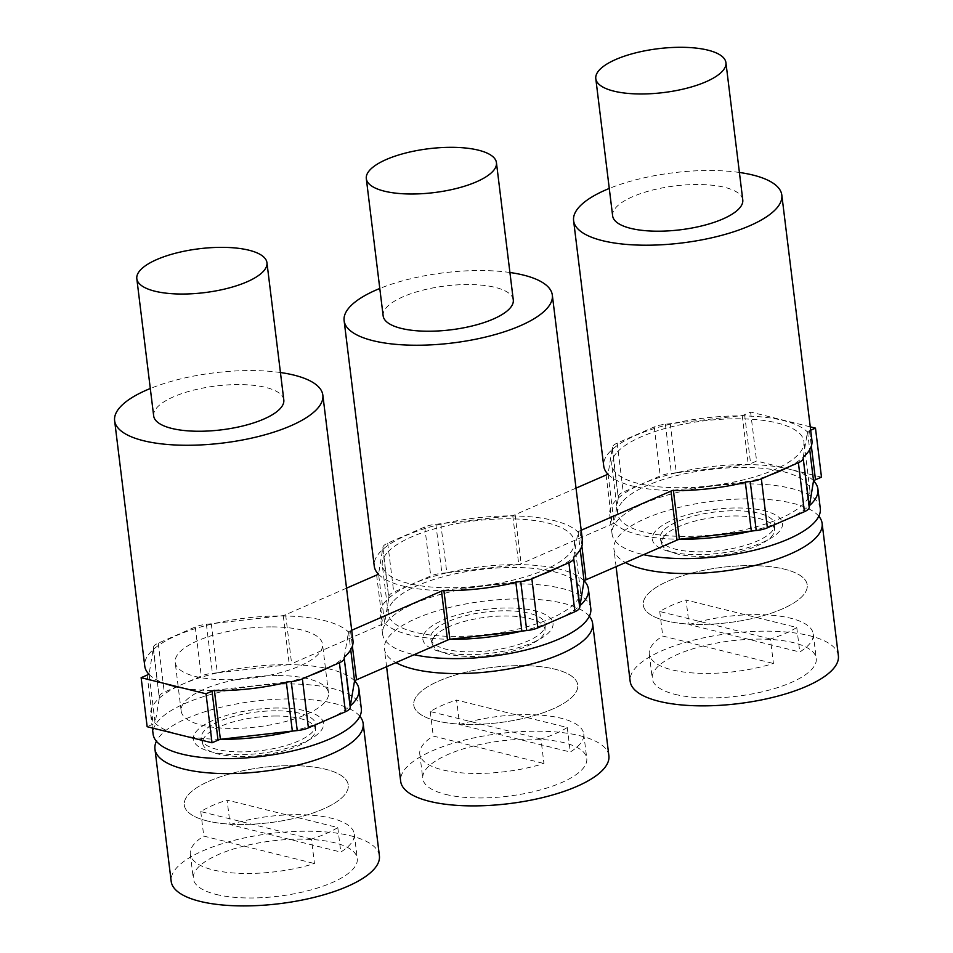 <?xml version="1.0" encoding="UTF-8"?>
<svg xmlns="http://www.w3.org/2000/svg" width="953" height="953" viewBox="0 0 953 953"><rect width="100%" height="100%" fill="white"/><g stroke="black" fill="none" stroke-linecap="round" stroke-linejoin="round"><path stroke-width="0.71" stroke-dasharray="4.76 3.57" d="M344.331 656.796L348.536 631.791L350.74 649.708M348.536 631.791A15.748 5.313 173 0 1 350.501 630.803L351.705 630.278M214.365 690.282L286.329 682.074M346.535 588.168L285.626 614.721A15.748 5.313 173 0 1 283.267 615.614L206.396 624.31A16.058 5.408 173 0 0 195.246 627.003L158.234 643.144A16.058 5.408 173 0 0 153.409 647.409L149.097 674.093L155.113 723.101A15.748 5.313 173 0 1 153.159 724.089L147.155 726.71M153.314 649.088L159.33 698.096L155.113 723.101M153.409 647.409L159.33 698.096M159.437 696.417A16.058 5.408 173 0 1 164.25 692.152L201.262 676.011A16.058 5.408 173 0 1 212.412 673.318L217.32 672.818L211.304 623.81M283.267 615.614L289.283 664.622L217.32 672.818M576.029 488.139L515.108 514.691A15.748 5.313 173 0 1 512.762 515.585L435.878 524.281A16.058 5.408 173 0 0 424.74 526.973L387.716 543.115A16.058 5.408 173 0 0 382.903 547.379L378.579 574.063L384.595 623.071A15.748 5.313 173 0 1 382.641 624.06L291.642 663.729A15.748 5.313 173 0 1 289.283 664.622M382.796 549.059L388.812 598.067L384.595 623.071M382.903 547.379L388.812 598.067M388.919 596.387A16.058 5.408 173 0 1 393.732 592.123L430.756 575.981A16.058 5.408 173 0 1 441.906 573.289L446.814 572.789L440.786 523.781M512.762 515.585L518.777 564.593L446.814 572.789M810.264 426.849L750.595 412.053L744.603 414.662A15.748 5.313 173 0 1 742.244 415.556L665.373 424.252A16.058 5.408 173 0 0 654.223 426.944L617.199 443.085A16.058 5.408 173 0 0 612.386 447.35L608.074 474.034L614.089 523.042A15.748 5.313 173 0 1 612.136 524.031L521.136 563.699A15.748 5.313 173 0 1 518.777 564.593M612.279 449.042L618.306 498.038L614.089 523.042M612.386 447.35L618.306 498.038M618.402 496.358A16.058 5.408 173 0 1 623.214 492.093L660.238 475.952A16.058 5.408 173 0 1 671.389 473.26L676.296 472.759L670.281 423.751M742.244 415.556L748.26 464.564L676.296 472.759M750.595 412.053L756.611 461.049L750.619 463.67A15.748 5.313 173 0 1 748.26 464.564M821.486 477.143L756.611 461.049M803.296 456.737L807.513 431.733A15.748 5.313 173 0 1 809.466 430.744L810.681 430.22M807.513 431.733L809.716 449.649M673.342 490.223L745.306 482.015M573.813 556.766L578.03 531.762A15.748 5.313 173 0 1 579.984 530.773L581.199 530.249M578.03 531.762L580.222 549.678M443.848 590.252L515.823 582.045M283.803 399.926A65.554 22.098 -7 0 0 238.405 384.571A65.554 22.098 -7 0 0 153.671 415.901M280.432 372.528A104.89 35.356 -7 0 0 250.21 370.562A104.89 35.356 -7 0 0 150.3 388.502M352.967 640.523A104.89 35.356 -7 0 0 280.337 615.96A104.89 35.356 -7 0 0 144.761 666.087M148.894 674.212A104.89 35.356 -7 0 0 165.691 683.789M182.583 687.971A104.89 35.356 -7 0 0 214.413 690.639M286.376 682.443A104.89 35.356 -7 0 0 310.988 675.129M329.762 666.945A104.89 35.356 -7 0 0 344.367 657.165M271.128 626.883A74.215 25.016 -7 0 0 175.197 662.359A74.215 25.016 -7 0 0 226.588 679.739A74.215 25.016 -7 0 0 322.531 644.264A74.215 25.016 -7 0 0 271.128 626.883M277.109 675.546A74.215 25.016 -7 0 0 181.177 711.021A74.215 25.016 -7 0 0 232.568 728.402A74.215 25.016 -7 0 0 328.499 692.938A74.215 25.016 -7 0 0 277.109 675.546M354.552 680.823A104.89 35.356 -7 0 0 286.317 664.634A104.89 35.356 -7 0 0 150.729 714.762A104.89 35.356 -7 0 0 177.306 734.179M181.963 735.335A104.89 35.356 -7 0 0 220.298 739.314M361.318 708.52A104.89 35.356 -7 0 0 288.688 683.944A104.89 35.356 -7 0 0 153.099 734.084M292.547 731.058A104.89 35.356 -7 0 0 324.282 720.968M329.464 718.705A104.89 35.356 -7 0 0 350.347 705.839M278.121 708.008A65.554 22.098 -7 0 0 196.366 731.38A65.554 22.098 -7 0 0 238.774 754.693A65.554 22.098 -7 0 0 320.53 731.332A65.554 22.098 -7 0 0 278.121 708.008M275.762 710.807A57.692 19.453 -7 0 0 201.417 739.492A57.692 19.453 -7 0 0 241.133 751.893A57.692 19.453 -7 0 0 315.753 725.447A57.692 19.453 -7 0 0 275.762 710.807M276.108 716.013A56.846 19.167 -7 0 0 202.846 744.269A56.846 19.167 -7 0 0 241.991 756.503A56.846 19.167 -7 0 0 315.514 730.439A56.846 19.167 -7 0 0 276.108 716.013M513.286 299.897A65.554 22.098 -7 0 0 456.844 284.899A65.554 22.098 -7 0 0 386.144 307.902A65.554 22.098 -7 0 0 383.154 315.872M582.462 540.494A104.89 35.356 -7 0 0 492.141 516.502A104.89 35.356 -7 0 0 379.02 553.324A104.89 35.356 -7 0 0 374.243 566.058M378.389 574.183A104.89 35.356 -7 0 0 443.895 590.61M515.859 582.414A104.89 35.356 -7 0 0 540.482 575.1M559.256 566.916A104.89 35.356 -7 0 0 573.861 557.136M509.926 272.498A104.89 35.356 -7 0 0 379.794 288.473M386.692 553.312A96.789 32.628 -7 0 0 382.284 565.081A96.789 32.628 -7 0 0 465.624 587.215A96.789 32.628 -7 0 0 570.001 553.24A96.789 32.628 -7 0 0 574.409 541.483A96.789 32.628 -7 0 0 491.081 519.349A96.789 32.628 -7 0 0 386.692 553.312M392.672 601.986A96.789 32.628 -7 0 0 388.264 613.744A96.789 32.628 -7 0 0 471.604 635.889A96.789 32.628 -7 0 0 575.981 601.915A96.789 32.628 -7 0 0 580.389 590.157A96.789 32.628 -7 0 0 497.049 568.012A96.789 32.628 -7 0 0 392.672 601.986M584.046 580.794A104.89 35.356 -7 0 0 484.982 566.285A104.89 35.356 -7 0 0 385 601.986A104.89 35.356 -7 0 0 380.223 614.733A104.89 35.356 -7 0 0 449.792 639.284M522.041 631.029A104.89 35.356 -7 0 0 553.776 620.939M558.946 618.676A104.89 35.356 -7 0 0 579.829 605.81M590.8 608.49A104.89 35.356 -7 0 0 500.492 584.487A104.89 35.356 -7 0 0 387.371 621.308A104.89 35.356 -7 0 0 382.594 634.055A104.89 35.356 -7 0 0 414.138 654.699M425.848 631.351A65.554 22.098 -7 0 0 468.257 654.663A65.554 22.098 -7 0 0 550.012 631.303A65.554 22.098 -7 0 0 507.604 607.978A65.554 22.098 -7 0 0 425.848 631.351M433.293 631.351A57.692 19.453 -7 0 0 430.899 639.463A57.692 19.453 -7 0 0 481.992 651.447A57.692 19.453 -7 0 0 542.567 631.303A57.692 19.453 -7 0 0 545.235 625.418A57.692 19.453 -7 0 0 497.156 611.004A57.692 19.453 -7 0 0 433.293 631.351M434.699 636.247A56.846 19.167 -7 0 0 432.34 644.24A56.846 19.167 -7 0 0 482.683 656.045A56.846 19.167 -7 0 0 542.364 636.199A56.846 19.167 -7 0 0 544.997 630.409A56.846 19.167 -7 0 0 497.621 616.198A56.846 19.167 -7 0 0 434.699 636.247M742.768 199.868A65.554 22.098 -7 0 0 686.327 184.87A65.554 22.098 -7 0 0 615.626 207.885A65.554 22.098 -7 0 0 612.636 215.843M811.944 440.465A104.89 35.356 -7 0 0 721.624 416.473A104.89 35.356 -7 0 0 608.514 453.294A104.89 35.356 -7 0 0 603.726 466.029M607.871 474.153A104.89 35.356 -7 0 0 673.378 490.581M745.353 482.385A104.89 35.356 -7 0 0 769.964 475.07M788.739 466.887A104.89 35.356 -7 0 0 803.343 457.106M739.409 172.469A104.89 35.356 -7 0 0 609.277 188.444M616.186 453.294A96.789 32.628 -7 0 0 611.778 465.052A96.789 32.628 -7 0 0 695.106 487.186A96.789 32.628 -7 0 0 799.496 453.211A96.789 32.628 -7 0 0 803.903 441.453A96.789 32.628 -7 0 0 720.563 419.32A96.789 32.628 -7 0 0 616.186 453.294M622.154 501.957A96.789 32.628 -7 0 0 617.747 513.715A96.789 32.628 -7 0 0 701.086 535.86A96.789 32.628 -7 0 0 805.464 501.886A96.789 32.628 -7 0 0 809.871 490.128A96.789 32.628 -7 0 0 726.543 467.983A96.789 32.628 -7 0 0 622.154 501.957M813.528 480.765A104.89 35.356 -7 0 0 714.464 466.255A104.89 35.356 -7 0 0 614.482 501.957A104.89 35.356 -7 0 0 609.706 514.703A104.89 35.356 -7 0 0 679.275 539.255M751.524 531A104.89 35.356 -7 0 0 783.259 520.91M788.441 518.646A104.89 35.356 -7 0 0 809.311 505.781M820.295 508.461A104.89 35.356 -7 0 0 729.974 484.469A104.89 35.356 -7 0 0 616.853 521.279A104.89 35.356 -7 0 0 612.076 534.025A104.89 35.356 -7 0 0 643.62 554.67M655.342 531.321A65.554 22.098 -7 0 0 697.751 554.646A65.554 22.098 -7 0 0 779.494 531.274A65.554 22.098 -7 0 0 737.086 507.949A65.554 22.098 -7 0 0 655.342 531.321M662.788 531.321A57.692 19.453 -7 0 0 660.393 539.434A57.692 19.453 -7 0 0 711.474 551.418A57.692 19.453 -7 0 0 772.061 531.274A57.692 19.453 -7 0 0 774.729 525.389A57.692 19.453 -7 0 0 726.639 510.975A57.692 19.453 -7 0 0 662.788 531.321M664.181 536.217A56.846 19.167 -7 0 0 661.823 544.211A56.846 19.167 -7 0 0 712.165 556.016A56.846 19.167 -7 0 0 771.859 536.182A56.846 19.167 -7 0 0 774.491 530.38A56.846 19.167 -7 0 0 727.115 516.169A56.846 19.167 -7 0 0 664.181 536.217M359.841 716.287A104.89 35.356 -7 0 0 261.694 700.384A104.89 35.356 -7 0 0 159.723 736.3A104.89 35.356 -7 0 0 156.411 741.267M379.401 855.794A104.89 35.356 -7 0 0 289.081 831.79A104.89 35.356 -7 0 0 175.971 868.612A104.89 35.356 -7 0 0 171.183 881.358M216.045 894.402A82.601 27.84 -7 0 0 307.45 890.864A82.601 27.84 -7 0 0 357.28 858.51A82.601 27.84 -7 0 0 334.551 842.75A82.601 27.84 -7 0 0 243.146 846.276A82.601 27.84 -7 0 0 193.316 878.642A82.601 27.84 -7 0 0 216.045 894.402M207.015 820.89A82.601 27.84 173 0 1 184.286 805.13A82.601 27.84 173 0 1 234.116 772.764A82.601 27.84 173 0 1 325.521 769.238A82.601 27.84 173 0 1 348.25 784.998A82.601 27.84 173 0 1 298.42 817.352A82.601 27.84 173 0 1 207.015 820.89A82.601 27.84 173 0 1 184.286 805.13A82.601 27.84 173 0 1 234.116 772.764A82.601 27.84 173 0 1 325.521 769.238A82.601 27.84 173 0 1 348.25 784.998A82.601 27.84 173 0 1 298.42 817.352A82.601 27.84 173 0 1 207.015 820.89M818.818 516.228A104.89 35.356 -7 0 0 720.671 500.325A104.89 35.356 -7 0 0 618.7 536.241A104.89 35.356 -7 0 0 613.911 548.976A104.89 35.356 -7 0 0 625.442 562.592M838.378 655.735A104.89 35.356 -7 0 0 748.057 631.732A104.89 35.356 -7 0 0 634.936 668.553A104.89 35.356 -7 0 0 630.159 681.3M675.01 694.344A82.601 27.84 -7 0 0 766.426 690.806A82.601 27.84 -7 0 0 816.256 658.452A82.601 27.84 -7 0 0 793.515 642.691A82.601 27.84 -7 0 0 702.111 646.217A82.601 27.84 -7 0 0 652.281 678.584A82.601 27.84 -7 0 0 675.01 694.344M665.992 620.832A82.601 27.84 173 0 1 643.263 605.072A82.601 27.84 173 0 1 693.093 572.717A82.601 27.84 173 0 1 784.498 569.179A82.601 27.84 173 0 1 807.227 584.939A82.601 27.84 173 0 1 757.397 617.294A82.601 27.84 173 0 1 665.992 620.832A82.601 27.84 173 0 1 643.263 605.072A82.601 27.84 173 0 1 693.093 572.717A82.601 27.84 173 0 1 784.498 569.179A82.601 27.84 173 0 1 807.227 584.939A82.601 27.84 173 0 1 757.397 617.294A82.601 27.84 173 0 1 665.992 620.832M589.335 616.257A104.89 35.356 -7 0 0 491.176 600.354A104.89 35.356 -7 0 0 389.205 636.27A104.89 35.356 -7 0 0 384.428 649.005A104.89 35.356 -7 0 0 395.96 662.621M608.884 755.765A104.89 35.356 -7 0 0 518.575 731.761A104.89 35.356 -7 0 0 405.454 768.583A104.89 35.356 -7 0 0 400.677 781.329M445.527 794.373A82.601 27.84 -7 0 0 536.932 790.835A82.601 27.84 -7 0 0 586.762 758.481A82.601 27.84 -7 0 0 564.033 742.721A82.601 27.84 -7 0 0 472.628 746.247A82.601 27.84 -7 0 0 422.798 778.613A82.601 27.84 -7 0 0 445.527 794.373M436.498 720.861A82.601 27.84 173 0 1 413.769 705.101A82.601 27.84 173 0 1 463.599 672.735A82.601 27.84 173 0 1 555.003 669.209A82.601 27.84 173 0 1 577.744 684.969A82.601 27.84 173 0 1 527.914 717.323A82.601 27.84 173 0 1 436.498 720.861A82.601 27.84 173 0 1 413.769 705.101A82.601 27.84 173 0 1 463.599 672.735A82.601 27.84 173 0 1 555.003 669.209A82.601 27.84 173 0 1 577.744 684.969A82.601 27.84 173 0 1 527.914 717.323A82.601 27.84 173 0 1 436.498 720.861M230.114 824.607A82.601 27.84 173 0 1 331.537 818.246A82.601 27.84 173 0 1 354.266 834.006A82.601 27.84 173 0 1 340.793 852.053L230.114 824.607L227.1 800.103L337.791 827.549A82.601 27.84 173 0 1 311.452 839.021L314.466 863.525A82.601 27.84 173 0 1 213.031 869.898A82.601 27.84 173 0 1 190.302 854.138A82.601 27.84 173 0 1 203.775 836.091L314.466 863.525M337.791 827.549L340.793 852.053M311.452 839.021L200.761 811.587A82.601 27.84 173 0 1 227.1 800.103M200.761 811.587L203.775 836.091M459.596 724.578A82.601 27.84 173 0 1 561.031 718.217A82.601 27.84 173 0 1 583.76 733.977A82.601 27.84 173 0 1 570.287 752.024L459.596 724.578L456.582 700.074L567.273 727.52A82.601 27.84 173 0 1 540.935 739.004L543.949 763.496A82.601 27.84 173 0 1 442.514 769.869A82.601 27.84 173 0 1 419.785 754.109A82.601 27.84 173 0 1 433.258 736.061L543.949 763.496M567.273 727.52L570.287 752.024M540.935 739.004L430.256 711.557A82.601 27.84 173 0 1 456.582 700.074M430.256 711.557L433.258 736.061M689.079 624.549A82.601 27.84 173 0 1 790.514 618.187A82.601 27.84 173 0 1 813.243 633.948A82.601 27.84 173 0 1 799.77 651.995L689.079 624.549L686.077 600.045L796.756 627.491A82.601 27.84 173 0 1 770.429 638.975L773.431 663.467A82.601 27.84 173 0 1 672.008 669.84A82.601 27.84 173 0 1 649.279 654.08A82.601 27.84 173 0 1 662.752 636.032L773.431 663.467M796.756 627.491L799.77 651.995M770.429 638.975L659.738 611.528A82.601 27.84 173 0 1 686.077 600.045M659.738 611.528L662.752 636.032M350.501 630.803L352.384 646.122M147.143 675.081L153.159 724.089M158.234 643.144L164.25 692.152M195.246 627.003L201.262 676.011M206.396 624.31L212.412 673.318M285.626 614.721L291.642 663.729M376.626 575.052L382.641 624.06M387.716 543.115L393.732 592.123M424.74 526.973L430.756 575.981M435.878 524.281L441.906 573.289M515.108 514.691L521.136 563.699M606.108 475.023L612.136 524.031M617.199 443.085L623.214 492.093M654.223 426.944L660.238 475.952M665.373 424.252L671.389 473.26M744.603 414.662L750.619 463.67M809.466 430.744L811.348 446.064M579.984 530.773L581.866 546.093M181.177 711.021L175.197 662.359M328.499 692.938L322.531 644.264M152.361 727.997L150.729 714.762M202.846 744.269L201.417 739.492M315.514 730.439L315.753 725.447M388.264 613.744L382.284 565.081M580.389 590.157L574.409 541.483M382.594 634.055L380.223 614.733M432.34 644.24L430.899 639.463M544.997 630.409L545.235 625.418M617.747 513.715L611.778 465.052M809.871 490.128L803.903 441.453M612.076 534.025L609.706 514.703M661.823 544.211L660.393 539.434M774.491 530.38L774.729 525.389M190.302 854.138L193.316 878.642M354.266 834.006L357.28 858.51M616.091 566.666L613.911 548.976M649.279 654.08L652.281 678.584M813.243 633.948L816.256 658.452M386.596 666.695L384.428 649.005M419.785 754.109L422.798 778.613M583.76 733.977L586.762 758.481"/><path stroke-width="1.43" d="M350.74 649.708L354.552 680.799A15.748 5.313 173 0 1 356.517 679.811L447.517 640.142A15.748 5.313 173 0 1 449.864 639.26L526.747 630.552A16.058 5.408 173 0 0 537.885 627.86L574.909 611.719A16.058 5.408 173 0 0 579.722 607.466L584.046 580.77A15.748 5.313 173 0 1 586 579.781L676.999 540.113A15.748 5.313 173 0 1 679.358 539.231L756.229 530.523A16.058 5.408 173 0 0 767.379 527.831L804.403 511.701A16.058 5.408 173 0 0 809.216 507.437L813.528 480.741A15.748 5.313 173 0 1 815.494 479.752L821.486 477.143L815.47 428.135L810.264 426.849M291.237 681.574A16.058 5.408 173 0 0 302.387 678.881L339.411 662.752A16.058 5.408 173 0 0 344.224 658.487L350.347 705.804L354.552 680.799A104.89 35.356 -7 0 1 358.947 689.198A104.89 35.356 -7 0 1 350.347 705.839L350.239 707.483A16.058 5.408 173 0 1 345.427 711.748L308.403 727.889A16.058 5.408 173 0 1 297.253 730.582L292.345 731.082L286.329 682.074L291.237 681.574L297.253 730.582M149.097 674.093A15.748 5.313 173 0 1 147.143 675.081L141.139 677.702L206.015 693.784L212.007 691.163A15.748 5.313 173 0 1 214.365 690.282L220.381 739.29L292.345 731.082M206.015 693.784L212.031 742.792L218.023 740.171A15.748 5.313 173 0 1 220.381 739.29M141.139 677.702L147.155 726.71L212.031 742.792M378.579 574.063A15.748 5.313 173 0 1 376.626 575.052L346.535 588.168M608.074 474.034A15.748 5.313 173 0 1 606.108 475.023L576.029 488.139M810.681 430.22L815.47 428.135M809.716 449.649L813.528 480.741M751.321 531.024L745.306 482.015L750.214 481.515A16.058 5.408 173 0 0 761.364 478.823L798.388 462.693A16.058 5.408 173 0 0 803.2 458.429L809.323 505.745M581.199 530.249L670.983 491.105A15.748 5.313 173 0 1 673.342 490.223L679.358 539.231M580.222 549.678L584.046 580.77A104.89 35.356 -7 0 1 588.43 589.168A104.89 35.356 -7 0 1 583.653 601.915A104.89 35.356 -7 0 1 579.829 605.81M521.839 631.053L515.823 582.045L520.731 581.544A16.058 5.408 173 0 0 531.869 578.852L568.893 562.723A16.058 5.408 173 0 0 573.706 558.458L579.829 605.774M351.705 630.278L441.501 591.134A15.748 5.313 173 0 1 443.848 590.252L449.864 639.26M221.561 247.351A65.554 22.098 -7 0 0 136.815 278.681A65.554 22.098 -7 0 0 182.214 294.036A65.554 22.098 -7 0 0 266.947 262.706A65.554 22.098 -7 0 0 221.561 247.351M136.815 278.681L153.671 415.901A65.554 22.098 -7 0 0 199.058 431.256A65.554 22.098 -7 0 0 283.803 399.926L266.947 262.706M150.3 388.502A104.89 35.356 -7 0 0 114.622 420.69A104.89 35.356 -7 0 0 187.253 445.265A104.89 35.356 -7 0 0 322.841 395.126A104.89 35.356 -7 0 0 280.432 372.528M114.622 420.69L144.761 666.087A104.89 35.356 -7 0 0 148.894 674.212M165.691 683.789A104.89 35.356 -7 0 0 182.583 687.971M214.413 690.639A104.89 35.356 -7 0 0 217.391 690.663A104.89 35.356 -7 0 0 286.376 682.443M310.988 675.129A104.89 35.356 -7 0 0 329.762 666.945M344.367 657.165A104.89 35.356 -7 0 0 352.967 640.523L322.841 395.126M177.306 734.179A104.89 35.356 -7 0 0 181.963 735.335M220.298 739.314A104.89 35.356 -7 0 0 223.359 739.325A104.89 35.356 -7 0 0 292.547 731.058M152.361 727.997L153.099 734.084A104.89 35.356 -7 0 0 225.742 758.648A104.89 35.356 -7 0 0 361.318 708.52L358.947 689.198M324.282 720.968A104.89 35.356 -7 0 0 329.464 718.705M369.287 170.694A65.554 22.098 -7 0 0 366.309 178.652A65.554 22.098 -7 0 0 422.751 193.65A65.554 22.098 -7 0 0 493.451 170.635A65.554 22.098 -7 0 0 496.442 162.677A65.554 22.098 -7 0 0 439.988 147.679A65.554 22.098 -7 0 0 369.287 170.694M366.309 178.652L383.154 315.872A65.554 22.098 -7 0 0 439.595 330.87A65.554 22.098 -7 0 0 510.296 307.855A65.554 22.098 -7 0 0 513.286 299.897L496.442 162.677M379.794 288.473A104.89 35.356 -7 0 0 348.893 307.926A104.89 35.356 -7 0 0 344.116 320.661A104.89 35.356 -7 0 0 434.425 344.664A104.89 35.356 -7 0 0 547.546 307.843A104.89 35.356 -7 0 0 552.323 295.096A104.89 35.356 -7 0 0 509.926 272.498M344.116 320.661L374.243 566.058A104.89 35.356 -7 0 0 378.389 574.183M443.895 590.61A104.89 35.356 -7 0 0 515.859 582.414M540.482 575.1A104.89 35.356 -7 0 0 559.256 566.916M573.861 557.136A104.89 35.356 -7 0 0 577.673 553.24A104.89 35.356 -7 0 0 582.462 540.494L552.323 295.096M449.792 639.284A104.89 35.356 -7 0 0 522.041 631.029M553.776 620.939A104.89 35.356 -7 0 0 558.946 618.676M414.138 654.699A104.89 35.356 -7 0 0 586.024 621.225A104.89 35.356 -7 0 0 590.8 608.49L588.43 589.168M598.782 70.665A65.554 22.098 -7 0 0 595.792 78.622A65.554 22.098 -7 0 0 652.233 93.62A65.554 22.098 -7 0 0 722.934 70.605A65.554 22.098 -7 0 0 725.924 62.648A65.554 22.098 -7 0 0 669.482 47.65A65.554 22.098 -7 0 0 598.782 70.665M595.792 78.622L612.636 215.843A65.554 22.098 -7 0 0 669.089 230.84A65.554 22.098 -7 0 0 739.79 207.825A65.554 22.098 -7 0 0 742.768 199.868L725.924 62.648M609.277 188.444A104.89 35.356 -7 0 0 578.376 207.897A104.89 35.356 -7 0 0 573.599 220.631A104.89 35.356 -7 0 0 663.919 244.635A104.89 35.356 -7 0 0 777.029 207.814A104.89 35.356 -7 0 0 781.817 195.067A104.89 35.356 -7 0 0 739.409 172.469M573.599 220.631L603.726 466.029A104.89 35.356 -7 0 0 607.871 474.153M673.378 490.581A104.89 35.356 -7 0 0 745.353 482.385M769.964 475.07A104.89 35.356 -7 0 0 788.739 466.887M803.343 457.106A104.89 35.356 -7 0 0 807.167 453.211A104.89 35.356 -7 0 0 811.944 440.465L781.817 195.067M679.275 539.255A104.89 35.356 -7 0 0 751.524 531M783.259 520.91A104.89 35.356 -7 0 0 788.441 518.646M809.311 505.781A104.89 35.356 -7 0 0 813.135 501.886A104.89 35.356 -7 0 0 817.924 489.139A104.89 35.356 -7 0 0 813.528 480.765M643.62 554.67A104.89 35.356 -7 0 0 815.518 521.196A104.89 35.356 -7 0 0 820.295 508.461L817.924 489.139M156.411 741.267A104.89 35.356 -7 0 0 154.946 749.034A104.89 35.356 -7 0 0 245.255 773.038A104.89 35.356 -7 0 0 358.376 736.216A104.89 35.356 -7 0 0 363.153 723.47A104.89 35.356 -7 0 0 359.841 716.287M154.946 749.034L171.183 881.358A104.89 35.356 -7 0 0 261.503 905.35A104.89 35.356 -7 0 0 374.624 868.528A104.89 35.356 -7 0 0 379.401 855.794L363.153 723.47M625.442 562.592A104.89 35.356 -7 0 0 726.865 570.704A104.89 35.356 -7 0 0 817.352 536.158A104.89 35.356 -7 0 0 822.129 523.411A104.89 35.356 -7 0 0 818.818 516.228M616.091 566.666L630.159 681.3A104.89 35.356 -7 0 0 720.48 705.291A104.89 35.356 -7 0 0 833.601 668.47A104.89 35.356 -7 0 0 838.378 655.735L822.129 523.411M395.96 662.621A104.89 35.356 -7 0 0 497.371 670.733A104.89 35.356 -7 0 0 587.858 636.187A104.89 35.356 -7 0 0 592.635 623.441A104.89 35.356 -7 0 0 589.335 616.257M386.596 666.695L400.677 781.329A104.89 35.356 -7 0 0 490.986 805.321A104.89 35.356 -7 0 0 604.107 768.499A104.89 35.356 -7 0 0 608.884 755.765L592.635 623.441M352.384 646.122L356.517 679.811M344.224 658.487L350.239 707.483M339.411 662.752L345.427 711.748M302.387 678.881L308.403 727.889M212.007 691.163L218.023 740.171M811.348 446.064L815.494 479.752M803.2 458.429L809.216 507.437M798.388 462.693L804.403 511.701M761.364 478.823L767.379 527.831M750.214 481.515L756.229 530.523M670.983 491.105L676.999 540.113M581.866 546.093L586 579.781M573.706 558.458L579.722 607.466M568.893 562.723L574.909 611.719M531.869 578.852L537.885 627.86M520.731 581.544L526.747 630.552M441.501 591.134L447.517 640.142"/></g></svg>
